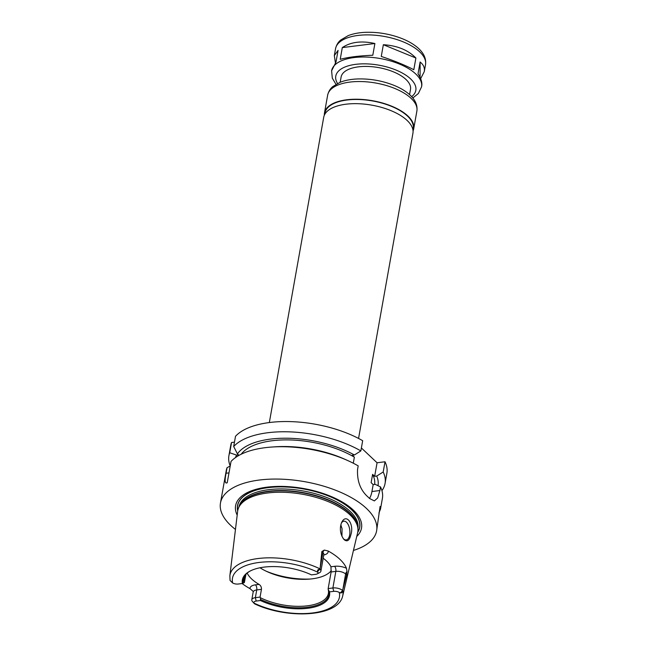 <?xml version="1.0" encoding="UTF-8"?>
<svg xmlns="http://www.w3.org/2000/svg" width="646" height="646" viewBox="0 0 646 646"><rect width="100%" height="100%" fill="white"/><g stroke="black" fill="none" stroke-linecap="round" stroke-linejoin="round"><path stroke-width="0.97" d="M335.96 84.311L332.31 78.174L331.608 70.802A45.696 20.591 10.1 0 1 380.203 58.536A45.696 20.591 10.1 0 1 421.572 86.822L421.741 85.894C422.29 82.567 421.055 78.505 418.027 73.725L420.118 61.992L420.086 77.415M413.803 69.736C405.365 65.278 394.52 60.845 381.261 56.444L383.353 44.719C397.233 45.6 408.086 50.033 415.895 58.011L413.803 69.736M342.307 47.594C350.77 41.917 361.631 40.561 374.89 43.524L372.799 55.249C358.91 55.806 348.049 57.171 340.216 59.327L342.307 47.594L374.89 43.524M335.411 62.767L334.321 55.572L338.068 50.38L335.977 62.113L331.608 70.802M420.118 61.992C423.518 64.697 424.907 67.895 424.285 71.601L420.651 78.699M383.353 44.719L415.895 58.011M269.334 422.549L323.703 117.33A45.317 20.422 10.1 0 1 371.894 105.169A45.317 20.422 10.1 0 1 412.931 133.221L358.562 438.44M324.728 114.431L324.986 112.993A44.808 20.196 10.1 0 1 372.645 100.97A44.808 20.196 10.1 0 1 413.222 128.707L412.964 130.145M324.365 115.166A45.317 20.422 10.1 0 1 324.486 112.905A45.317 20.422 10.1 0 1 372.685 100.744A45.317 20.422 10.1 0 1 413.715 128.796A45.317 20.422 10.1 0 1 413.052 130.96M340.176 82.252L341.104 77.052A35.247 15.884 10.1 0 1 378.588 67.596A35.247 15.884 10.1 0 1 410.501 89.414L409.572 94.615M361.38 447.969L377.07 462.762L385.016 461.769A79.305 35.74 10.1 0 1 386.873 473.276L385.056 483.499A79.305 35.74 10.1 0 1 381.939 490.661M230.218 465.96A79.305 35.74 10.1 0 1 228.91 455.688L230.727 445.457A79.305 35.74 10.1 0 1 231.551 442.518L234.458 442.155M360.856 450.924A79.305 35.74 10.1 0 0 233.69 446.499L235.507 436.276A79.305 35.74 10.1 0 1 362.672 440.701L360.856 450.924L354.388 454.986L352.32 455.244L354.363 457.174L353.289 463.206M341.096 525.432A43.427 19.574 10.1 0 1 340.418 527.12M341.936 536.212L342.057 528.703L340.797 524.851M350.835 534.831C349.518 540.395 347.346 542.051 344.302 539.798L343.502 538.901C340.24 533.951 339.554 528.63 341.443 522.945C346.03 512.294 354.493 524.181 350.835 534.831M343.179 538.457A9.44 4.78 82.9 0 0 343.551 538.845A9.44 4.78 82.9 0 0 346.208 539.919A9.44 4.78 82.9 0 0 349.769 529.954A9.44 4.78 82.9 0 0 343.858 521.185A9.44 4.78 82.9 0 0 341.258 523.397M310.346 579.018A50.348 22.691 10.1 0 1 266.039 571.129M230.089 580.479L232.641 582.967A4.732 2.132 -169.9 0 0 238.164 584.032L242.411 583.5A44.283 19.953 10.1 0 1 250.083 571.072A44.283 19.953 10.1 0 1 311.429 574.867L315.684 574.342A4.732 2.132 -169.9 0 0 317.186 573.914A4.732 2.132 -169.9 0 0 317.905 572.299L317.533 571.5C317.307 570.135 318.074 569.384 319.843 569.255L320.045 569.239A7.251 3.27 10.1 0 1 320.884 571.193A7.251 3.27 10.1 0 1 319.617 572.647L317.186 573.914M320.045 569.239L321.853 551.563L322.903 552.556A7.251 3.27 10.1 0 1 323.816 553.969A7.251 3.27 10.1 0 1 323.84 554.607L320.884 571.193M331.301 570.588A42.797 19.291 10.1 0 1 312.171 578.824A42.797 19.291 10.1 0 1 308.554 579.171A42.797 19.291 10.1 0 1 267.67 571.888A42.797 19.291 10.1 0 1 259.991 567.777M328.16 589.265L328.168 588.563L332.884 587.973A7.251 3.27 10.1 0 1 342.566 590.484L342.55 590.678C342.445 592.366 341.677 593.117 340.248 592.923L339.247 592.422A4.732 2.132 -169.9 0 0 333.732 591.356L329.476 591.889L328.16 589.265A42.797 19.291 10.1 0 1 328.394 593.432A42.797 19.291 10.1 0 1 307.359 605.819A42.797 19.291 10.1 0 1 260.419 597.736L260.459 600.522L256.204 601.055A4.732 2.132 -169.9 0 0 253.983 603.089L254.653 603.865C287.147 619.336 338.536 617.059 342.703 595.862L357.642 532.692A60.958 27.471 10.1 0 0 357.884 528.25A60.958 27.471 10.1 0 0 302.586 494.271A60.958 27.471 10.1 0 0 238.955 507.07A60.958 27.471 10.1 0 0 237.647 511.317L229.855 575.764A57.333 25.832 10.1 0 1 262.292 558.104A57.333 25.832 10.1 0 1 320.053 568.884M252.634 601.725A7.251 3.27 10.1 0 1 252.481 601.563A7.251 3.27 10.1 0 1 251.795 599.771A7.251 3.27 10.1 0 1 255.356 597.671L256.737 589.927L261.452 589.338L260.072 597.082L260.419 597.736M261.452 589.338C261.565 587.182 260.774 585.542 259.07 584.404L255.469 584.848A11.03 4.966 -169.9 0 0 250.026 588.668L253.159 591.397M246.958 573.268L247.232 573.236A42.797 19.291 -169.9 0 0 259.07 584.404M245.948 574.367L244.358 582.587A42.797 19.291 10.1 0 1 244.123 578.42A42.797 19.291 10.1 0 1 246.522 573.656M323.775 554.971A11.03 4.966 -169.9 0 0 328.111 550.981A58.447 26.341 10.1 0 1 346.482 568.302A11.03 4.966 -169.9 0 0 334.563 566.308L330.962 566.76A42.797 19.291 -169.9 0 0 323.194 558.241M330.962 566.76L331.123 571.968L335.839 571.379A7.251 3.27 10.1 0 1 343.672 572.695A7.251 3.27 10.1 0 1 345.618 573.971A3.779 2.778 133.3 0 1 346.991 571.5L346.482 568.302M328.168 588.563L331.123 571.968M242.411 583.5L244.358 582.587M243.324 583.136A43.524 19.614 10.1 0 1 246.078 574.1A43.524 19.614 10.1 0 1 250.454 570.886M342.84 589.564L345.618 573.971L346.668 574.964L342.566 590.484M339.247 592.422A54.312 24.475 10.1 0 1 312.721 612.949A54.312 24.475 10.1 0 1 253.983 603.089L254.395 603.655M328.111 550.981L324.276 550.085L321.853 551.563M346.668 574.964L346.991 571.5M250.026 588.668A57.938 26.115 10.1 0 1 242.145 583.532M329.476 591.889A44.283 19.953 10.1 0 1 307.771 608.282A44.283 19.953 10.1 0 1 260.459 600.522M328.798 590.928A43.524 19.614 10.1 0 1 307.52 607.264A43.524 19.614 10.1 0 1 260.621 599.456M256.204 601.055L255.356 597.671L260.072 597.082M235.459 529.429A79.305 35.74 10.1 0 1 220.48 502.984A79.305 35.74 10.1 0 1 304.823 481.706A79.305 35.74 10.1 0 1 376.626 530.802L380.09 506.456L380.478 509.169L378.911 513.069M385.016 461.769L383.191 471.992L376.723 476.054L374.656 476.312L372.605 474.382L371.127 482.675L373.178 484.613L371.943 491.525A20.139 10.191 -97.1 0 1 369.504 498.421M373.178 484.613L375.245 484.355L380.526 486.939L379.888 490.532L377.668 497.953L374.365 500.908L369.601 498.518A79.305 35.74 -169.9 0 0 367.122 496.176C360.21 489.579 357.02 480.681 357.553 469.464L358.191 465.871A79.305 35.74 10.1 0 0 347.677 460.525A79.305 35.74 10.1 0 0 271.918 447.032A79.305 35.74 10.1 0 0 231.026 461.446L227.23 482.74L226.665 482.861M377.07 462.762L374.656 476.312M227.23 482.74C224.929 483.991 224.542 480.826 226.076 473.243L227.061 467.688L230.21 466.008M220.48 502.984L226.245 470.635A79.305 35.74 10.1 0 1 227.061 467.688M376.626 530.802A79.305 35.74 10.1 0 1 353.443 550.449M380.526 486.939A79.305 35.74 10.1 0 1 382.392 498.446L380.478 509.169M271.918 447.032L275.188 446.806A72.748 32.785 10.1 0 1 344.689 459.185L347.677 460.525M241.176 454.227A69.235 31.202 10.1 0 1 354.363 457.174M233.69 446.499L237.413 453.896A72.748 32.785 10.1 0 1 354.388 454.986M237.413 453.896L238.479 454.897L236.63 455.131L229.726 452.741L231.551 442.518M235.475 457.578A72.748 32.785 10.1 0 1 236.63 455.131M228.91 455.688A79.305 35.74 10.1 0 1 229.726 452.741M383.191 471.992A79.305 35.74 10.1 0 1 385.056 483.499M376.723 476.054A72.748 32.785 10.1 0 1 378.007 485.703M372.605 474.382A69.235 31.202 10.1 0 1 374.648 484.427M237.696 510.946A62.064 27.972 10.1 0 1 303.539 488.917A62.064 27.972 10.1 0 1 357.723 532.32M237.187 515.128A63.946 28.82 10.1 0 1 303.612 488.521A63.946 28.82 10.1 0 1 356.762 536.43M324.486 112.905L327.643 95.204A45.317 20.422 10.1 0 1 375.835 83.043A45.317 20.422 10.1 0 1 416.872 111.096L413.715 128.796M337.527 83.447A40.658 18.322 10.1 0 1 379.016 65.198A40.658 18.322 10.1 0 1 411.647 96.65M334.321 55.572L335.549 48.676A45.696 20.591 10.1 0 1 384.144 36.41A45.696 20.591 10.1 0 1 425.52 64.697L424.285 71.601M317.533 571.5L319.843 569.255M320.125 568.149L322.903 552.556A3.779 2.778 -46.7 0 1 324.276 550.085M340.248 592.923L342.55 590.678M333.732 591.356L332.884 587.973L335.839 571.379A3.779 1.914 82.9 0 0 334.563 566.308M342.671 590.21A57.333 25.832 10.1 0 1 342.703 595.862M232.641 582.967A54.312 24.475 10.1 0 1 259.167 562.448A54.312 24.475 10.1 0 1 317.905 572.299M251.795 599.771L253.175 592.027A7.251 3.27 10.1 0 1 256.737 589.927A3.779 1.914 82.9 0 0 255.469 584.848M371.943 491.525L379.888 490.532M228.991 472.88L226.076 473.243M237.752 510.606A61.927 27.907 10.1 0 1 303.531 488.974A61.927 27.907 10.1 0 1 357.787 531.981M238.955 507.07L239.714 505.576A60.474 27.253 10.1 0 1 302.837 492.882A60.474 27.253 10.1 0 1 357.69 526.587L357.884 528.25M239.335 506.311A60.417 27.229 10.1 0 1 302.893 492.559A60.417 27.229 10.1 0 1 357.787 527.411M238.923 507.126A60.417 27.229 10.1 0 1 303.176 490.968A60.417 27.229 10.1 0 1 357.892 528.315M327.643 95.204C329.008 89.487 332.141 87.178 332.795 86.58L340.224 82.236C345.271 80.274 351.174 79.175 357.941 78.941C370.005 78.642 381.713 80.653 393.075 84.989C399.769 87.606 405.26 90.803 409.54 94.582C415.249 99.67 417.687 105.177 416.872 111.096M421.572 86.822L418.366 93.5L412.826 98.006M335.549 48.676C336.913 42.927 340.071 40.601 340.733 40.004L348.218 35.619C353.305 33.64 359.257 32.534 366.08 32.3C378.249 31.993 390.071 34.028 401.529 38.397C408.288 41.037 413.82 44.267 418.132 48.07C423.881 53.198 426.344 58.746 425.52 64.697M229.855 575.764L230.065 580.496M323.848 554.139L323.84 554.607M254.274 603.534L252.481 601.563M253.175 592.027L253.224 591.478"/></g></svg>
